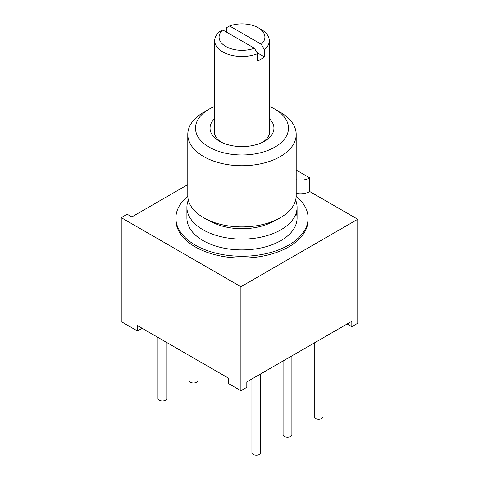 <?xml version="1.0" encoding="UTF-8"?>
<svg xmlns="http://www.w3.org/2000/svg" width="479" height="479" viewBox="0 0 479 479"><rect width="100%" height="100%" fill="white"/><g stroke="black" fill="none" stroke-linecap="round" stroke-linejoin="round"><path stroke-width="0.72" d="M296.196 179.721A13.22 7.634 0 0 0 309.769 177.889L309.769 191.558L357.759 219.268L357.759 323.253L351.837 326.672L351.837 321.277L246.823 381.907L246.823 387.301L240.901 390.72L228.746 383.703L228.746 378.308L137.449 325.594L137.449 330.989L121.241 321.637L121.241 217.646L127.163 214.227L131.839 216.927L187.786 184.625M351.837 326.672L347.161 323.972M137.449 330.989L142.119 328.289M357.759 219.268L240.901 286.729L240.901 390.72M166.782 342.527L166.782 398.456A4.407 2.545 180 0 1 164.866 400.558A4.407 2.545 180 0 1 160.321 400.707A4.407 2.545 180 0 1 157.968 398.456L157.968 337.444M197.947 360.519L197.947 380.464A4.407 2.545 180 0 1 196.653 382.266A4.407 2.545 180 0 1 191.851 382.817A4.407 2.545 180 0 1 189.127 380.464L189.127 355.43M260.732 373.871L260.732 452.697A4.407 2.545 180 0 1 259.444 454.499A4.407 2.545 180 0 1 254.642 455.05A4.407 2.545 180 0 1 251.918 452.697L251.918 378.961M291.897 355.879L291.897 434.71A4.407 2.545 180 0 1 290.603 436.507A4.407 2.545 180 0 1 285.801 437.058A4.407 2.545 180 0 1 283.083 434.71L283.083 360.968M323.056 337.893L323.056 416.718A4.407 2.545 180 0 1 321.768 418.514A4.407 2.545 180 0 1 316.966 419.071A4.407 2.545 180 0 1 314.242 416.718L314.242 342.982M309.769 177.889L296.196 170.051M240.901 286.729L121.241 217.646M309.769 191.558A13.22 7.634 180 0 1 296.196 193.396M308.099 218.095A66.102 38.164 0 0 1 267.288 253.355A66.102 38.164 0 0 1 195.252 245.08A66.102 38.164 180 0 1 175.889 218.095L175.889 219.897A66.102 38.164 0 0 0 195.252 246.883A66.102 38.164 0 0 0 267.288 255.151A66.102 38.164 0 0 0 308.099 219.897L308.099 218.095A66.102 38.164 0 0 0 296.184 196.24M175.889 218.095A66.102 38.164 180 0 1 187.798 196.24M297.082 218.095L297.082 207.299A55.085 31.806 0 0 1 263.073 236.686A55.085 31.806 0 0 1 203.042 229.788A55.085 31.806 180 0 1 186.906 207.299L186.906 218.095A55.085 31.806 180 0 0 203.042 240.584A55.085 31.806 0 0 0 263.073 247.481A55.085 31.806 0 0 0 297.082 218.095A55.085 31.806 0 0 0 296.279 212.7M297.082 207.299A55.085 31.806 0 0 0 295.639 200.078M186.906 207.299A55.085 31.806 180 0 1 188.343 200.078M275 220.43A45.17 26.082 0 0 1 210.053 221.07A45.17 26.082 180 0 1 208.988 220.43M187.786 134.437A54.205 31.297 180 0 0 203.665 156.567A54.205 31.297 0 0 0 262.737 163.351A54.205 31.297 0 0 0 296.196 134.437L296.196 195.606A54.205 31.297 0 0 1 262.737 224.519A54.205 31.297 0 0 1 203.665 217.735A54.205 31.297 180 0 1 187.786 195.606L187.786 134.437A54.205 31.297 180 0 1 203.665 112.308L209.119 109.158A46.493 26.842 180 0 1 214.67 106.422M296.196 134.437A54.205 31.297 0 0 0 280.323 112.308L274.868 109.158A46.493 26.842 180 0 1 274.868 147.119A46.493 26.842 180 0 1 209.119 147.119A46.493 26.842 180 0 1 209.119 109.158M269.318 106.422A46.493 26.842 180 0 1 274.868 109.158M269.318 118.576A31.949 18.447 180 0 1 264.588 141.185A31.949 18.447 180 0 1 219.4 141.185L219.4 141.185A31.949 18.447 180 0 1 214.67 118.576M221.029 142.059A27.65 15.963 180 0 1 214.341 131.647A27.65 15.963 180 0 1 214.67 129.186M262.959 142.059A27.65 15.963 0 0 0 269.647 131.647A27.65 15.963 0 0 0 269.318 129.186M222.729 29.943A22.914 13.232 0 0 0 225.789 46.463A22.914 13.232 0 0 0 254.403 48.229L222.729 29.943L219.55 31.704A27.321 15.777 0 0 0 214.67 40.703A27.321 15.777 0 0 0 222.675 51.858A27.321 15.777 0 0 0 257.576 53.66L257.576 60.857A27.321 15.777 0 0 0 264.432 56.899L264.432 49.702A27.321 15.777 0 0 0 269.318 40.703A27.321 15.777 0 0 0 261.312 29.548L258.199 27.752A22.914 13.232 0 0 0 229.585 25.98L226.405 27.746L226.405 32.063M264.432 49.702L261.259 44.272A22.914 13.232 0 0 0 258.199 27.752M254.403 48.229L257.576 53.66M261.259 44.272L229.585 25.98M256.948 52.576L264.432 56.899M214.67 40.703L214.67 134.108M269.318 40.703L269.318 134.108"/></g></svg>
